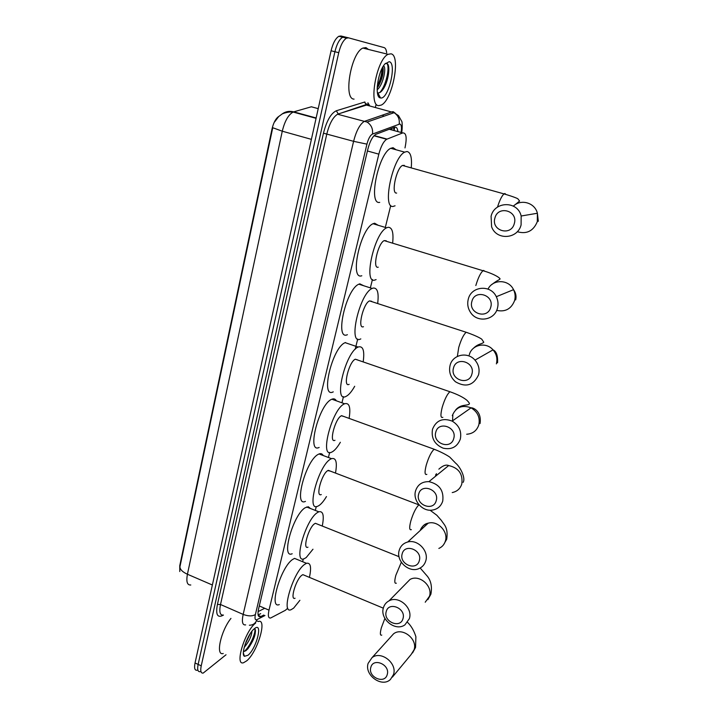 <?xml version="1.0" encoding="UTF-8"?>
<svg xmlns="http://www.w3.org/2000/svg" width="718" height="718" viewBox="0 0 718 718"><rect width="100%" height="100%" fill="white"/><g stroke="black" fill="none" stroke-linecap="round" stroke-linejoin="round"><path stroke-width="1.08" d="M404.988 147.917C407.079 137.748 406.325 132.749 402.744 132.911L386.679 139.265C383.511 141.419 380.899 146.382 378.835 154.155L268.999 610.138C267.796 615.793 268.344 618.404 270.659 617.992L285.396 610.291L287.747 608.2M179.778 571.546L179.769 565.649L272.032 128.908C273.531 122.598 275.811 118.416 278.871 116.361M302.628 561.709L303.319 558.936M315.319 510.426L316.279 506.522M328.413 457.483L329.661 452.448M341.939 402.816L343.464 396.65M355.177 349.28L357.717 339.04M370.515 287.272L372.436 279.517M385.548 226.502L390.718 205.599M226.026 654.762L203.185 673.098C200.869 673.358 200.214 670.935 201.228 665.837L338.743 52.683L334.902 51.723C336.778 44.13 339.372 39.293 342.674 37.219L344.775 36.923L342.674 37.219C339.372 39.293 336.778 44.13 334.902 51.723L198.132 664.41L334.902 51.723L331.079 50.763C332.946 43.17 335.539 38.35 338.851 36.277L340.969 35.99L344.658 36.887M200.116 671.689C197.791 671.931 197.127 669.508 198.132 664.41C197.127 669.508 197.791 671.931 200.116 671.689M281.725 114.27C285.279 111.55 289.282 110.743 293.725 111.855L293.141 112.062C288.376 114.683 284.75 121.064 282.273 131.197L272.741 127.723L179.922 566.798C180.047 569.536 182.552 572.013 187.425 574.238C186.079 581.697 187.201 585.287 190.791 584.99M197.055 670.271C194.713 670.513 194.048 668.09 195.036 662.992L331.079 50.763M375.963 104.909L375.469 106.982M338.743 52.683C340.628 45.081 343.213 40.244 346.498 38.162L348.598 37.857L384.094 47.594C385.467 48.034 386.32 49.757 386.67 52.746M397.916 131.6C397.494 128.154 396.345 126.709 394.469 127.283L375.729 134.365C372.507 136.51 369.878 141.455 367.84 149.218L258.597 608.873C257.412 614.518 258.004 617.139 260.365 616.744L263.829 615.021M260.688 613.657L258.112 614.967M257.358 621.097L258.318 621.519C267.617 618.099 257.466 652.204 246.669 660.865L243.59 662.705C234.221 666.304 244.928 630.934 255.662 623.044M243.447 651.513L245.673 650.84L247.782 648.91C253.535 640.914 256.012 634.398 255.213 629.381M248.006 655.247L244.443 656.306C240.449 654.349 247.872 633.581 254.28 628.788L254.307 628.771C263.344 620.908 256.784 648.192 248.006 655.247M245.071 644.459L250.403 633.393M244.192 647.403C248.984 641.632 251.569 636.247 251.937 631.266M223.244 653.497C215.319 656.261 220.803 630.862 230.954 618.395M246.032 641.856L248.832 635.977M245.951 650.643L246.588 649.961C251.776 643.328 254.746 636.911 255.509 630.709M244.084 651.54C249.837 647.133 255.985 632.702 254.818 628.887M391.023 53.823C401.191 55.465 392.27 100.646 381.168 105.115L378.7 105.627C368.235 105.977 376.519 59.28 388.088 54.317L391.023 53.823M354.064 99.12C343.123 99.317 350.905 52.872 362.895 48.07L365.956 47.621L368.388 49.434M380.28 97.89C374.347 97.244 377.668 71.845 384.857 64.019L389.156 61.685C397.242 62.933 388.312 100.062 380.531 97.944L377.794 92.828C379.589 93.223 381.527 91.787 383.591 88.52C388.519 80.775 390.386 66.101 387.379 63.731L385.431 63.381M377.156 87.91L378.53 85.972C382.398 78.54 383.861 72.168 382.909 66.846M377.147 89.768C383.017 85.379 386.805 67.321 383.52 65.85M378.53 85.972L377.156 87.883C380.953 80.865 382.865 73.873 382.891 66.882M377.839 94.731L378.449 94.408M382.389 90.253L382.766 89.66C387.083 81.681 389.039 74.035 388.626 66.729M377.255 86.223C380.244 80.174 381.877 74.178 382.156 68.237M377.695 94.237L378.189 93.914M379.687 92.604C385.934 86.42 390.098 67.366 386.966 63.426M387.226 674.543C390.43 664.68 373.154 657.212 370.82 667.39C367.661 677.155 384.776 684.694 387.226 674.543M368.119 663.387L372.032 657.652C380.917 650.364 397.413 663.163 393.545 674.462L390.466 679.443C381.913 687.97 364.188 675.135 368.119 663.387M304.611 575.369L302.879 574.651L301.802 575.298C295.897 579.507 289.695 600.76 295.071 598.247M299.9 600.302L293.662 608.11L291.149 609.663C280.558 614.662 292.917 572.497 304.477 564.492L306.487 563.307C310.634 562.463 311.612 567.148 309.422 577.38M279.302 604.574C268.46 609.438 280.684 567.391 292.495 559.537L294.542 558.38L298.078 559.834M402.995 618.575C406.307 608.361 388.644 601.074 386.23 611.583C382.972 621.698 400.456 629.067 402.995 618.575M383.394 607.823C384.309 604.673 386.176 602.357 389.012 600.858C398.589 595.285 413.047 607.841 409.377 618.647L404.961 624.822C395.6 631.903 379.616 619.212 383.394 607.823M317.266 524.05L315.39 523.305L314.592 523.754C308.569 527.533 302.269 549.952 307.977 547.179M312.976 549.216L306.2 557.563L304.235 558.712C293.007 564.231 305.545 519.76 317.356 512.607L318.81 511.799C323.163 510.812 324.312 515.56 322.265 526.043M292.181 553.749C280.684 559.125 293.07 514.779 305.132 507.77L308.3 506.746L310.454 508.497M419.312 560.659C422.74 550.078 404.683 542.97 402.179 553.838C398.804 564.321 416.682 571.51 419.312 560.659M399.208 550.338C400.527 546.003 403.372 543.221 407.725 542C417.625 539.047 429.068 550.975 425.765 560.893C424.652 564.528 422.399 567.085 418.989 568.575C408.991 573.269 395.726 560.982 399.208 550.338M330.307 471.098L327.776 470.595C321.637 473.898 315.247 497.601 321.278 494.549M326.466 496.569C323.899 500.868 321.449 503.83 319.124 505.463L317.733 506.226C305.859 512.311 318.586 465.291 330.63 459.098L331.51 458.649C336.06 457.51 337.388 462.32 335.486 473.072M305.455 501.388C293.303 507.33 305.85 460.444 318.173 454.395L319.061 453.964C320.919 453.255 322.301 453.776 323.199 455.517M436.212 500.688C439.757 489.712 421.286 482.819 418.684 494.065C415.201 504.925 433.484 511.916 436.212 500.688M415.569 490.843C417.705 484.587 422.157 481.527 428.915 481.652C439.407 484.111 444.011 490.591 442.737 501.092C440.969 506.414 437.307 509.439 431.76 510.175C421.996 511.413 412.617 500.195 415.569 490.843M343.751 416.449L341.382 415.767C335.126 418.513 328.629 443.634 335.001 440.287M340.359 442.279C337.595 447.036 334.956 450.195 332.461 451.739L331.662 452.143C319.133 458.82 332.048 408.991 344.326 403.902L344.604 403.767C349.343 402.475 350.851 407.348 349.119 418.397M319.142 447.449C306.335 453.982 319.043 404.288 331.617 399.343L331.904 399.217C333.87 398.418 335.342 398.948 336.32 400.797M453.722 438.554C457.393 427.165 438.492 420.497 435.79 432.137C432.182 443.401 450.886 450.177 453.722 438.554M432.514 429.22C436.203 420.317 442.755 417.616 452.161 421.098C459.134 425.37 461.845 431.392 460.31 439.147C457.249 446.955 451.55 449.962 443.194 448.185C434.614 444.541 431.051 438.222 432.514 429.22M357.573 359.906L355.329 359.215C348.939 361.621 342.522 387.962 349.154 384.327M354.692 386.275C351.721 391.552 348.894 394.9 346.211 396.3L346.013 396.399C333.053 403.633 345.564 351.856 358.138 347.063L358.461 346.929C363.137 345.87 364.708 350.869 363.173 361.917M333.26 391.857C320.013 398.939 332.281 347.306 345.161 342.657L345.493 342.522M471.879 374.132C475.675 362.312 456.325 355.895 453.516 367.948C449.782 379.642 468.935 386.176 471.879 374.132M450.078 365.363C452.564 354.593 467.624 351.317 474.984 360.131C478.691 364.547 479.875 369.474 478.529 374.922C473.503 385.44 465.829 387.738 455.517 381.805C450.455 377.309 448.642 371.834 450.078 365.363M371.7 301.309L369.519 300.896C363.155 303.427 357.079 329.661 363.488 326.699M360.822 338.905L360.409 339.075C347.736 345.448 359.512 293.545 372.13 288.448L373.064 288.08C377.453 287.595 378.987 292.756 377.668 303.543M347.404 334.696C334.435 340.915 345.941 289.157 358.865 284.193L359.826 283.843L363.802 285.782M490.717 307.295C494.648 295.017 474.822 288.869 471.905 301.372C468.037 313.515 487.648 319.779 490.717 307.295M468.289 299.137C471.205 286.078 490.672 284.238 496.309 296.714C498.121 300.456 498.498 304.324 497.43 308.3C494.505 320.452 477.165 323.019 470.568 312.483C467.858 308.354 467.095 303.902 468.289 299.137M386.257 240.772L384.184 240.611C377.901 243.24 372.13 269.358 378.251 267.186M376.088 279.589L375.074 279.975C362.949 284.804 374.123 233.117 386.607 227.812L388.151 227.283C392.243 227.355 393.742 232.659 392.629 243.187M361.8 275.757C349.379 280.451 360.265 228.907 373.046 223.729L374.625 223.217L378.189 225.281M514.294 223.621C518.405 210.751 497.978 204.971 494.917 218.03C490.879 230.756 511.081 236.68 514.294 223.621M491.085 216.262C494.451 201.022 517.759 200.636 521.16 216.01L521.097 224.905C517.651 239.363 496.228 240.512 491.606 226.726L491.085 216.262M404.351 165.346L402.493 165.445C396.309 168.183 390.852 194.255 396.641 193.052M395.062 205.806L393.338 206.371C381.868 209.315 392.405 157.682 404.692 152.144L406.953 151.516C410.696 152.225 412.123 157.691 411.243 167.895M379.723 202.368C367.948 205.195 378.18 153.715 390.754 148.294L393.069 147.693L396.094 149.775M391.831 128.28L392.001 130.003M382.254 115.176L383.977 116.208M259.297 605.938L268.999 610.138M367.428 150.977L378.835 154.155M374.177 135.567L387.047 139.086M389.228 129.258L402.744 132.911M311.388 139.355L282.273 131.197L187.425 574.238L212.366 585.008M318.218 108.642L311.352 106.785L293.725 111.855L316.144 117.976M195.036 662.992L201.228 665.837M394.729 127.203L394.137 130.586M397.521 131.493L397.709 130.29M401.084 132.462C401.892 127.391 401.47 124.573 399.809 123.999L372.507 134.051C370.246 135.271 368.388 138.637 366.934 144.138L255.393 614.545C254.567 618.629 255.087 620.325 256.963 619.634L264.969 615.514M245.673 624.875C242.46 625.378 241.625 621.887 243.16 614.402L353.588 141.32C356.281 130.927 359.817 124.304 364.214 121.432L391.965 111.837L393.222 111.685L395.277 113.22M368.406 105.115L366.485 105.079L394.083 112.699C398.095 115.329 399.791 119.125 399.19 124.088M223.451 615.093L221.629 615.954C217.105 617.489 215.705 613.657 217.428 604.457L323.468 133.189C326.663 120.768 330.953 113.291 336.338 110.76L364.888 101.983M367.903 102.782L369.465 105.393M348.598 37.857L344.775 36.923M364.672 102.144L366.126 104.954M255.393 614.545C252.368 616.367 248.284 616.322 243.16 614.402L220.507 604.502C219.053 611.96 219.995 615.479 223.343 615.048M401.613 132.606C402.295 130.882 402.52 121.692 401.64 121.162L398.49 115.616L394.083 112.699L367.077 122.069L337.577 114.234C333.026 117.034 329.445 123.586 326.834 133.907L220.507 604.502L217.428 604.457M364.681 102.037L366.485 105.079L338.25 113.965L336.338 110.76M366.934 144.138L353.588 141.32L323.468 133.189M222.131 615.111L221.629 615.954M368.738 105.196C367.015 103.724 366.135 103.527 366.117 104.604L337.577 114.234L367.077 122.069C371.278 124.851 373.091 128.845 372.507 134.051M256.963 619.634C255.626 623.314 253.095 625.181 249.379 625.225M260.365 616.744L258.417 615.891M258.202 615.353L260.894 616.52M392.387 677.119L411.118 654.538L414.089 649.745C417.84 638.912 402.071 626.823 393.518 633.868L390.78 636.902M384.884 618.413L381.33 627.855C379.93 633.321 380.073 635.735 381.77 635.098M425.218 602.222L429.472 596.281C433.035 585.942 419.231 574.068 410.023 579.462L405.356 584.21M401.326 562.248L395.833 575.324C394.317 581.266 394.487 583.878 396.327 583.178M438.851 548.435C442.126 546.999 444.298 544.54 445.366 541.058C448.562 531.589 437.666 520.299 428.17 523.18C424.257 524.275 421.592 526.725 420.192 530.521M419.052 504.826L418.54 505.194C415.695 508.182 413.11 513.487 410.795 521.106C409.17 527.559 409.359 530.396 411.351 529.624M435.862 474.392L435.485 476.303M452.232 492.566C457.061 491.561 460.256 488.698 461.8 483.986C463.056 473.979 458.676 467.84 448.66 465.56L428.915 481.652M435.808 449.854L434.004 449.36C431.213 452.035 428.628 457.285 426.259 465.111C424.5 472.121 424.697 475.208 426.851 474.365M466.7 434.237C472.767 433.807 476.797 430.71 478.789 424.957C480.279 417.58 477.703 411.881 471.071 407.842C462.105 404.575 455.84 407.178 452.277 415.659M451.631 392.351L449.899 391.732C447.179 394.164 444.621 399.334 442.225 407.25C440.34 414.878 440.547 418.235 442.853 417.329M467.992 332.874L466.161 332.263C463.541 334.624 461.064 339.677 458.739 347.431L457.357 356.424M496.371 363.882C497.664 358.713 496.56 354.037 493.033 349.863C486.041 341.526 471.672 344.676 469.267 354.916M496.676 310.4C505.284 312.195 511.252 308.946 514.573 300.654C515.596 296.875 515.246 293.222 513.532 289.668C508.766 279.23 492.826 278.979 488.016 289.103M484.901 271.323L483.582 270.417L482.999 270.722C480.468 273.019 478.08 277.965 475.828 285.549M517.256 231.708C526.689 234.409 533.366 231.061 537.306 221.674L537.387 213.255C534.964 202.745 521.008 198.671 513.37 206.111M505.993 194.479L504.889 193.51L504.018 193.905C501.801 195.888 499.62 200.304 497.484 207.143M258.094 611.601L264.727 608.29M393.545 127.633L394.083 130.568M373.97 135.792L386.679 139.265M274.725 121.809L278.701 116.522L281.878 114.18C281.653 113.956 288.232 111.353 293.141 112.062L316.064 118.326M338.851 36.277L346.498 38.162M243.375 653.021L244.443 656.306M247.782 648.91L246.588 649.961M388.088 54.317L362.895 48.07M383.591 88.52L382.766 89.66M407.555 622.362C411.19 625.845 413.972 630.628 415.893 636.713L415.542 647.465L412.563 652.913M391.095 636.552L372.032 657.652M302.879 574.651L383.304 608.164M306.487 563.307L294.542 558.38M420.174 568.001L427.372 576.276C431.069 580.943 432.236 586.92 430.881 594.217L427.82 599.701M405.76 583.806L389.012 600.858M315.39 523.305L399.02 556.674M318.81 511.799L306.622 506.989M430.082 510.22L436.885 515.3L441.408 520.46C443.975 524.67 448.4 527.218 446.722 539.218L443.553 544.765M420.685 530.063C422.148 526.106 424.643 523.808 428.17 523.18L407.725 542M328.288 470.335L419.177 504.969M331.51 458.649L319.061 453.964M436.454 473.692L436.068 475.819M341.589 415.668L434.175 449.244C443.85 452.95 450.177 457.267 449.971 457.303L455.589 463.119C460.256 466.763 465.91 478.26 463.101 482.379M344.604 403.767L331.904 399.217M438.851 469.159C442.8 465.605 446.066 464.402 448.66 465.56M452.843 415.085L452.537 420.838M480.028 423.611C481.957 411.459 473.225 407.456 471.071 407.842L452.161 421.098M358.138 347.063L345.161 342.657M355.329 359.215L449.899 391.732C457.581 394.424 463.272 397.278 466.969 400.312C469.213 402.618 469.931 403.884 469.123 404.117C466.96 405.948 460.92 403.983 455.75 409.816M497.547 362.814C497.933 355.706 496.434 351.389 493.033 349.863L474.984 360.131M372.13 288.448L358.865 284.193M369.519 300.896L466.161 332.263C478.457 336.491 482.029 339.327 481.814 339.264L483.779 342.235C481.5 344.461 478.601 343.276 473.333 348.365M515.677 299.882C516.529 296.157 515.811 292.756 513.532 289.668L496.309 296.714M386.607 227.812L373.046 223.729M384.184 240.611L482.999 270.722C496.147 274.464 501.981 279.392 499.531 279.203C498.759 280.523 498.705 279.185 491.633 284.687M538.312 221.288L537.387 213.255L521.16 216.01M404.692 152.144L390.754 148.294M402.493 165.445L504.018 193.905C514.528 197.001 517.507 198.536 517.831 198.778L519.608 201.049L514.635 205.088"/></g></svg>

